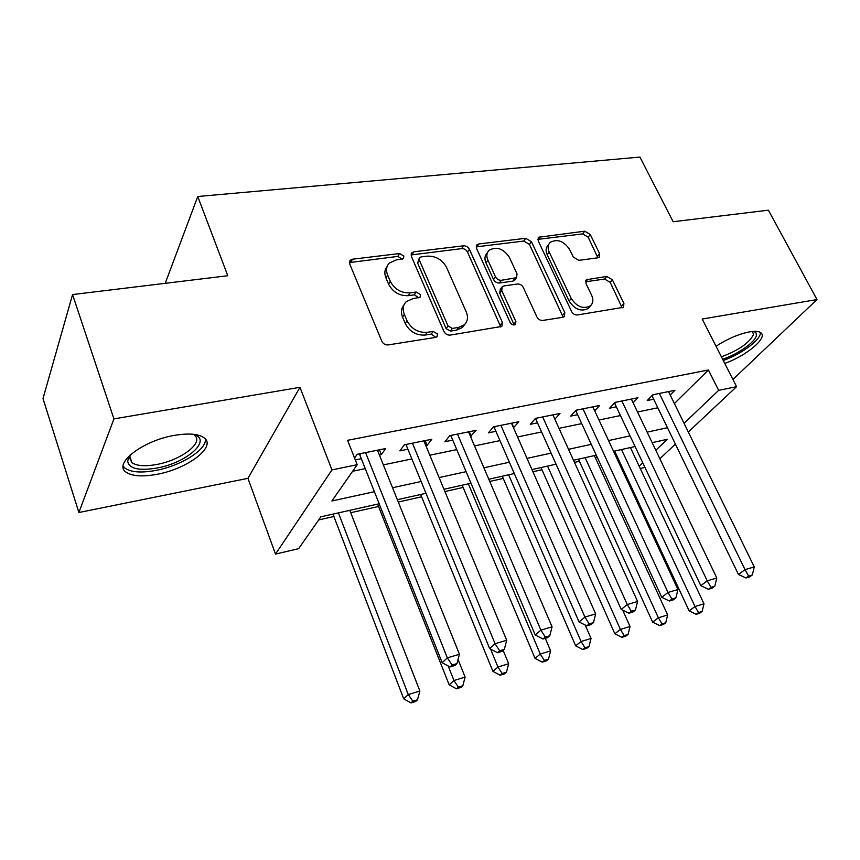 <?xml version="1.0" encoding="UTF-8"?>
<svg xmlns="http://www.w3.org/2000/svg" width="860" height="860" viewBox="0 0 860 860"><rect width="100%" height="100%" fill="white"/><g stroke="black" fill="none" stroke-linecap="round" stroke-linejoin="round"><path stroke-width="1.29" d="M403.824 256.022L399.556 253.528L352.492 259.204L350.246 260.236L349.708 263.945L381.808 341.237C383.184 343.86 385.323 345.086 388.193 344.914L435.687 337.399L437.02 336.787L437.46 333.916L433.107 331.39L427.065 332.336C418.143 332.831 411.467 328.971 407.049 320.758L404.318 314.341C402.362 309.277 402.985 305.063 406.2 301.72L412.66 298.742L420.056 297.259L420.454 294.539L416.143 292.024L410.134 292.851C401.244 293.206 394.632 289.368 390.3 281.327L387.634 275.05C385.774 270.266 386.333 266.277 389.311 263.074L396.041 260.01L403.469 258.613L403.824 256.022M402.233 259.236L397.847 256.398L349.386 262.59M435.827 337.367L431.258 334.11L425.238 335.045L427.065 332.336M418.852 297.872L414.369 294.819L408.371 295.657L410.134 292.851M724.754 363.404C745.953 356.04 767.797 338.012 761.025 332.917C759.036 331.24 755.144 330.896 749.318 331.906C738.525 334.11 727.42 338.883 716.025 346.225M174.558 435.364C142.964 440.471 112.918 463.701 126.022 472.118C132.064 476.246 142.341 476.977 156.864 474.333C187.383 468.947 216.763 446.813 204.196 437.88C198.671 433.848 188.791 433.021 174.558 435.364M597.711 257.839L599.183 257.194L599.549 253.539L590.239 234.479L584.725 231.179L538.596 237.263L538.21 240.854L571.62 311.567C573.007 313.964 574.932 315.093 577.393 314.964L623.478 307.289L623.898 303.397L612.341 279.737L606.762 276.415L586.402 279.758L585.993 283.542L591.68 295.388C593.572 299.721 593.174 303.182 590.476 305.794C583.359 309.385 576.942 306.945 571.233 298.474L549.217 252.044C547.476 248.035 547.82 244.799 550.25 242.348C557.334 238.639 563.784 241.004 569.6 249.432L573.244 257.011L578.866 260.354L597.711 257.839M674.39 403.555L708.414 370.004L718.648 390.354L736.579 386.667L688.301 432.01M72.562 294.561L113.928 418.895L78.883 512.517L43 398.567L72.562 294.561L227.782 275.738L197.757 196.51L639.915 157.079L673.165 221.729L768.399 210.184L817 299.549L702.201 319.038L736.579 386.667M78.883 512.517L247.949 478.332L299.968 387.312L113.928 418.895M299.968 387.312L331.949 469.893L357.19 464.701L331.885 500.982L374.379 491.705M708.414 370.004L347.569 440.309L357.19 464.701M469.388 249.292C468.055 246.906 466.088 245.745 463.486 245.809L413.907 251.797L411.875 252.711L411.381 256.387L443.975 331.519C445.362 334.067 447.426 335.26 450.167 335.11L501.831 326.424L502.39 322.392L469.388 249.292L467.528 252.098C466.206 249.722 464.239 248.561 461.648 248.626L411.037 254.969M478.805 243.96L525.729 238.295L531.437 241.692L564.805 312.631L564.321 316.598L562.795 317.275L542.821 320.436C540.284 320.576 538.328 319.425 536.941 316.985L523.299 287.466C521.945 285.079 519.988 283.929 517.451 284.026L503.949 285.918L502.229 286.692L501.735 290.54L515.882 321.608L515.495 324.424C513.485 325.478 511.7 324.844 510.152 322.5L476.537 248.411L476.977 244.767L478.805 243.96L476.945 246.766L523.772 241.058L525.729 238.295M732.924 379.464L817 299.549M379.4 455.037L381.335 454.639L385.71 448.544L357.19 454.284L354.578 458.068M425.829 445.587L427.162 445.319L431.795 439.267L404.361 444.792L399.879 450.866L407.898 449.232M470.485 436.493L476.139 430.333L449.737 435.654L445.007 441.685L452.736 440.105M513.485 427.742L518.838 421.733L493.414 426.85L488.458 432.838L495.897 431.322M554.861 419.196L559.989 413.445L535.479 418.379L530.33 424.313L537.5 422.851M594.679 410.822L599.667 405.458L576.028 410.22L570.696 416.1L577.608 414.692M633.111 402.76L637.948 397.75L615.147 402.34L609.643 408.167L616.308 406.812M352.611 471.269L365.242 468.635M383.356 464.873L411.875 458.939M429.817 455.209L456.757 449.608M474.516 445.91L499.961 440.621M517.548 436.966L541.585 431.967M559.011 428.334L581.726 423.614M598.968 420.024L620.447 415.563M637.529 412.004L657.825 407.78M355.32 459.939L361.308 458.724M670.209 395.009L674.917 390.3L652.89 394.74L647.236 400.523L653.675 399.201M318.673 519.934L333.906 516.505M350.729 512.721L378.55 506.465M398.287 502.036L421.594 496.79M444.91 491.544L463.131 487.448M489.759 481.46L503.229 478.429M532.91 471.753L541.961 469.721M574.469 462.411L579.393 461.304M595.313 457.724L597.238 457.294M614.524 453.403L615.599 453.156M197.757 196.51L165.217 283.327M644.936 467.41L640.27 468.506M379.163 503.767L320.844 516.828L298.635 548.669L275.501 554.098L331.949 469.893M247.949 478.332L275.501 554.098M675.401 444.115L659.846 458.735M684.055 423.335L718.648 390.354M392.547 487.738L421.131 481.492M439.116 477.569L466.098 471.678M483.9 467.786L509.378 462.228M527.008 458.38L551.077 453.123M568.524 449.307L591.271 444.34M608.547 440.578L630.047 435.88M647.139 432.15L667.467 427.71M655.804 450.274L667.338 439.277L652.17 442.663M635.056 446.501L613.545 451.306M596.27 455.176L573.502 460.272M556.044 464.185L531.953 469.571M514.312 473.527L488.802 479.235M470.99 483.223L443.964 489.265M425.969 493.296L397.341 499.703M639.152 466.142L642.732 462.734M381.335 454.639L379.389 449.812M427.162 445.319L425.195 440.589M471.28 436.332L469.291 431.709M513.764 427.689L511.764 423.163M387.14 266.46C384.581 269.621 384.173 273.437 385.936 277.909L387.634 275.05M408.371 295.657C399.502 296.023 392.912 292.196 388.591 284.165L385.936 277.909M403.953 305.01C401.168 308.332 400.695 312.363 402.555 317.114L404.318 314.341M425.238 335.045C416.326 335.55 409.672 331.702 405.275 323.521L402.555 317.114M500.799 327.026L467.528 252.098M421.11 256.914L419.702 257.548L419.347 260.139L448.006 325.908L452.317 328.402L458.541 327.434L464.378 324.768C467.722 321.393 468.345 317.114 466.249 311.922L446.566 267.449C442.276 259.688 435.859 255.915 427.291 256.151L421.11 256.914M419.207 258.355L417.594 262.988L419.347 260.139M464.637 324.521L462.465 327.456L456.649 330.132L450.436 331.1L446.136 328.606L417.594 262.988M563.139 317.2L529.47 244.433L523.772 241.058M501.584 287.584L500.273 289.411L499.778 293.249L513.871 324.252L515.882 321.608M514.108 324.973L513.871 324.252M509.389 257.355C503.379 248.551 496.607 246.197 489.06 250.281C486.599 252.819 486.201 256.097 487.878 260.118L495.478 276.812C496.844 279.221 498.8 280.381 501.38 280.285L516.559 277.673L517.032 273.888L509.389 257.355M487.383 252.743L487.168 253.066C484.707 255.603 484.309 258.881 485.975 262.88L487.878 260.118M515.204 279.543L512.904 281.134L499.434 283.004C496.865 283.101 494.908 281.951 493.554 279.554L485.975 262.88M476.945 246.766L476.16 246.949M548.777 244.358L548.239 245.078C545.821 247.529 545.476 250.754 547.207 254.764L549.217 252.044M589.777 306.644L588.337 308.385C581.231 311.987 574.824 309.557 569.137 301.097L547.207 254.764M622.156 307.88L610.192 282.349L604.623 279.038L585.553 281.79M597.883 257.806L588.175 237.177L582.661 233.888L537.812 239.381M332.981 514.108L403.716 698.836L408.274 694.558L419.863 690.999L349.805 510.346M338.421 512.893L408.274 694.558L412.864 701.222L411.026 702.921L415.649 701.48L417.498 699.793L412.864 701.222M419.863 690.999L417.498 699.793M411.026 702.921L403.716 698.836M360.824 453.553L359.835 454.983L442.169 662.705L447.318 657.868L365.575 452.596M452.113 665.038L450.038 666.951L454.865 665.5L456.961 663.587L452.113 665.038L447.318 657.868L459.444 654.277L377.465 450.199M359.835 454.983L359.233 453.876M442.169 662.705L450.038 666.951M456.961 663.587L459.444 654.277M193.242 434.268C213.119 439.492 187.028 462.916 156.724 468.066C138.363 471.043 128.667 468.614 127.624 460.777L130.086 455.037M130.365 454.789L129.559 457.681L131.859 462.615C136.665 465.948 144.867 466.593 156.477 464.518C180.998 460.293 204.508 442.438 194.381 435.224M123.152 466.163L125.001 468.184C131.01 472.312 141.223 473.075 155.649 470.463C180.837 465.926 207.045 449.522 205.368 438.998M753.876 331.358L756.112 332.981L756.37 335.604C755.08 342.248 737.697 354.32 722.636 359.243M721.411 356.814C738.568 350.375 749.254 342.968 753.478 334.615L752.597 331.444M723.271 360.49C740.17 354.546 758.757 341.366 760.272 333.981L760.433 332.476M377.615 504.121L449.167 684.829L453.972 680.529L465.12 677.11L458.058 659.48M448.167 665.952L453.972 680.529L458.38 687.097L456.445 688.806L460.895 687.419L462.841 685.721L458.38 687.097M465.12 677.11L462.841 685.721M456.445 688.806L449.167 684.829M420.658 494.489L492.92 671.348L497.94 667.038L508.679 663.737L503.154 650.386M490.555 649.053L497.94 667.038L502.186 673.509L500.154 675.218L504.433 673.885L506.475 672.176L502.186 673.509M508.679 663.737L506.475 672.176M500.154 675.218L492.92 671.348M462.175 485.19L535.049 658.362L540.284 654.041L550.626 650.87L545.283 638.324M468.334 483.815L540.284 654.041L544.358 660.415L542.251 662.135L546.38 660.846L548.497 659.136L544.358 660.415M550.626 650.87L548.497 659.136M542.251 662.135L535.049 658.362M502.272 476.214L575.663 645.849L581.08 641.517L591.046 638.453L585.166 625.026M508.625 474.795L581.08 641.517L585.004 647.795L582.822 649.526L586.799 648.289L588.992 646.559L585.004 647.795M591.046 638.453L588.992 646.559M582.822 649.526L575.663 645.849M407.457 444.168L406.404 445.587L489.652 648.569L495.07 643.721L412.435 443.158M499.66 650.773L497.478 652.697L502.111 651.299L504.315 649.375L499.66 650.773L495.07 643.721L506.701 640.27L423.862 440.858M406.404 445.587L405.802 444.502M489.652 648.569L497.478 652.697M504.315 649.375L506.701 640.27M452.328 435.128L451.221 436.536L535.242 634.992L540.897 630.133L457.498 434.085M545.304 637.077L543.025 639.001L547.487 637.658L549.776 635.733L545.304 637.077L540.897 630.133L552.066 626.822L468.506 431.87M451.221 436.536L450.618 435.472M535.242 634.992L543.025 639.001M549.776 635.733L552.066 626.822M495.532 426.431L494.371 427.829L579.059 621.941L584.929 617.082L500.885 425.345M589.164 623.919L586.799 625.843L591.078 624.553L593.454 622.629L589.164 623.919L584.929 617.082L595.668 613.9L511.485 423.217M494.371 427.829L493.78 426.786M579.059 621.941L586.799 625.843M593.454 622.629L595.668 613.9M537.167 418.046L535.963 419.433L621.199 609.396L627.262 604.537L542.681 416.928M631.326 611.266L628.886 613.191L633.003 611.954L635.454 610.03L631.326 611.266L627.262 604.537L637.593 601.473L552.894 414.875M535.963 419.433L535.414 418.465M621.199 609.396L628.886 613.191M635.454 610.03L637.593 601.473M540.994 467.55L614.836 633.777L620.415 629.445L630.036 626.488L622.694 610.127M547.54 466.088L620.415 629.445L624.199 635.637L621.952 637.357L625.79 636.163L628.047 634.443L624.199 635.637M630.036 626.488L628.047 634.443M621.952 637.357L614.836 633.777M577.318 409.962L576.06 411.338L661.759 597.313L668.005 592.465L582.983 408.822M671.907 599.087L669.392 601.011L673.358 599.818L675.885 597.893L671.907 599.087L668.005 592.465L677.949 589.519L592.83 406.834M576.06 411.338L575.673 410.618M661.759 597.313L669.392 601.011M675.885 597.893L677.949 589.519M578.425 459.175L652.633 622.135L658.373 617.792L667.661 614.943L594.335 455.606M585.133 457.671L658.373 617.792L662.017 623.898L659.717 625.618L663.415 624.467L665.737 622.747L662.017 623.898M667.661 614.943L665.737 622.747M659.717 625.618L652.633 622.135M616.05 402.158L614.76 403.523L700.814 585.682L707.221 580.844L621.845 400.986M710.983 587.369L708.404 589.293L712.22 588.143L714.811 586.219L710.983 587.369L707.221 580.844L716.799 578.006L631.347 399.072M700.814 585.682L708.404 589.293M714.811 586.219L716.799 578.006M614.631 451.07L689.139 610.88L695.02 606.537L703.985 603.784L630.391 447.544M621.49 449.533L695.02 606.537L698.546 612.567L696.17 614.287L699.75 613.18L702.125 611.449L698.546 612.567M703.985 603.784L702.125 611.449M696.17 614.287L689.139 610.88M653.439 394.632L652.116 395.976L738.461 574.48L745.018 569.642L659.362 393.439M748.63 576.071L745.996 577.984L749.683 576.877L752.328 574.964L748.63 576.071L745.018 569.642L754.252 566.901L668.542 391.59M738.461 574.48L745.996 577.984M752.328 574.964L754.252 566.901M397.847 256.398L399.556 253.528M431.258 334.11L433.107 331.39M414.369 294.819L416.143 292.024M388.591 284.165L390.3 281.327M405.275 323.521L407.049 320.758M350.891 262.117L352.492 259.204M500.402 325.048L502.39 322.392M412.166 254.657L413.907 251.797M461.648 248.626L463.486 245.809M446.136 328.606L448.006 325.908M450.436 331.1L452.317 328.402M456.649 330.132L458.541 327.434M529.47 244.433L531.437 241.692M562.709 315.244L564.805 312.631M499.778 293.249L501.735 290.54M493.554 279.554L495.478 276.812M499.434 283.004L501.38 280.285M512.904 281.134L514.871 278.425M569.137 301.097L571.233 298.474M585.778 281.747L587.896 279.113M604.623 279.038L606.762 276.415M610.192 282.349L612.341 279.737M621.705 305.966L623.898 303.397M538.263 239.295L540.241 236.543M582.661 233.888L584.725 231.179M588.175 237.177L590.239 234.479M597.442 256.205L599.549 253.539M349.472 261.655L350.246 260.236M411.166 253.883L411.875 252.711M462.465 327.456L464.378 324.768M514.592 280.381L516.559 277.673M476.343 245.724L476.977 244.767M588.337 308.385L590.476 305.794M585.864 280.425L586.402 279.758M538.038 238.048L538.596 237.263M129.559 457.681L127.624 460.777M129.785 456.38L131.859 462.615"/></g></svg>
